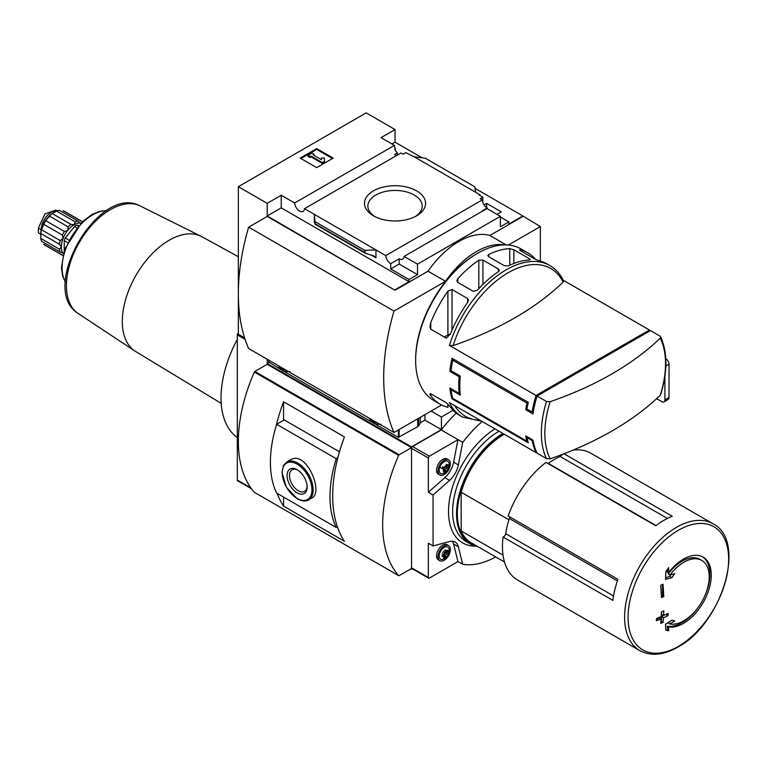 <?xml version="1.0" encoding="UTF-8"?>
<svg xmlns="http://www.w3.org/2000/svg" width="767" height="767" viewBox="0 0 767 767"><rect width="100%" height="100%" fill="white"/><g stroke="black" fill="none" stroke-linecap="round" stroke-linejoin="round"><path stroke-width="1.15" d="M396.472 155.596A6.999 4.036 60 0 1 394.727 154.397L397.402 152.844A6.999 4.036 60 0 1 394.727 149.124L395.341 148.769L395.341 150.303M397.402 152.844L397.402 155.059M395.341 148.769A6.999 4.036 60 0 1 394.43 145.394L381.017 137.648L395.034 129.546L366.166 112.883L238.345 186.688L267.213 203.351L281.23 195.259L294.653 203.006A6.999 4.036 -120 0 0 297.874 209.755A6.999 4.036 -120 0 0 303.08 211.433A6.999 4.036 -120 0 0 304.509 208.691L400.997 152.988L403.078 154.186L405.753 152.643L414.103 156.746L425.397 158.27L474.763 186.764L475.751 192.335L414.103 156.746M484.073 204.914L486.671 203.408L486.671 207.665M486.671 203.408L501.311 211.855L496.978 214.357M482.855 202.546L482.855 197.157L479.25 195.077L479.874 194.722L479.874 195.432M482.855 197.157L480.18 198.711L482.261 199.909A6.999 4.036 60 0 0 487.189 207.991L487.189 208.701M479.874 194.722L475.751 192.335M500.381 217.032L508.837 221.912L508.837 224.06L522.854 215.968L540.38 226.562L508.358 245.047M416.634 190.878A30.546 17.641 180 0 1 416.634 215.815A30.546 17.641 180 0 1 373.433 215.815A30.546 17.641 180 0 1 373.433 190.878A30.546 17.641 180 0 1 416.634 190.878M304.509 208.691L385.772 255.612L482.261 199.909M395.034 129.546L395.034 142.163L422.176 157.839M475.041 188.356L522.854 215.968M395.034 142.163L391.937 143.956M482.443 211.184A6.999 4.036 60 0 1 482.031 210.963L487.189 207.991M385.772 255.612A6.999 4.036 -120 0 0 390.7 263.695L399.156 258.815A6.999 4.036 -120 0 0 402.656 259.16A6.999 4.036 -120 0 0 404.084 256.427L486.968 208.576L500.381 216.323L500.381 226.792L508.837 221.912M294.653 203.006L394.43 145.394M481.877 421.304L462.386 417.027L459.845 415.57A87.467 50.497 -60 0 1 450.469 407.085L446.346 402.761L430.786 393.778C429.654 393.596 429.654 394.248 430.786 395.714A87.467 50.497 120 0 0 440.153 404.199L433.767 400.508A87.467 50.497 -60 0 1 415.647 360.471A87.467 50.497 -60 0 1 477.496 253.34A87.467 50.497 -60 0 1 521.234 249.007L527.629 252.698A87.467 50.497 -60 0 1 535.615 259.428M550.16 458.819A85.329 49.261 -60 0 1 544.848 433.317A85.329 49.261 -60 0 1 550.16 401.687A318.804 184.061 0 0 0 660.224 338.142A85.329 49.261 -60 0 1 660.224 395.273A318.804 184.061 180 0 1 550.16 458.819L546.516 458.628L537.092 453.182A87.467 50.497 -60 0 1 532.979 440.085L532.145 440.565A87.467 50.497 120 0 0 536.056 452.588L449.433 402.579A87.467 50.497 -60 0 0 462.386 417.027M532.145 440.565L526.996 437.593A87.467 50.497 120 0 0 528.281 442.799L451.993 398.763A87.467 50.497 -60 0 1 449.884 388.073L459.165 393.433A87.467 50.497 -60 0 1 459.165 376.77L449.884 371.41A87.467 50.497 -60 0 1 451.993 358.285L528.281 402.33A87.467 50.497 120 0 0 526.996 409.022L525.759 409.731A87.467 50.497 -60 0 1 526.948 403.097L452.731 360.241A87.467 50.497 120 0 0 451.044 370.739L449.884 371.41M453.076 345.629A85.329 49.261 -60 0 1 508.109 272.755A85.329 49.261 -60 0 1 563.141 282.093A318.804 184.061 0 0 1 453.076 345.629L449.433 345.438L536.056 395.456A87.467 50.497 120 0 0 532.145 412.004L526.996 409.022M649.87 330.941A87.467 50.497 120 0 0 649.428 330.002L563.304 280.271M440.153 404.199A87.467 50.497 120 0 0 447.899 407.306L447.899 404.056M430.786 395.714L430.786 393.778L429.923 393.922M449.433 345.438A87.467 50.497 -60 0 1 549.853 265.535L547.312 264.069A87.467 50.497 120 0 0 539.537 260.943L535.414 259.313L519.844 250.33L519.844 249.582A87.467 50.497 -60 0 1 527.629 252.698M519.844 250.33L519.844 249.582L519.844 250.33M509.748 248.642L513.871 249.793L529.431 258.776L529.431 260.013A87.467 50.497 120 0 0 508.387 265.842L504.264 265.689L488.694 256.705L487.841 255.555L488.694 254.471A87.467 50.497 -60 0 1 509.748 248.642L509.748 265.19M530.285 259.62L529.431 260.013L529.431 258.776M478.8 260.214L482.922 260.051L498.483 269.044L499.346 270.272L498.483 271.576A87.467 50.497 120 0 0 477.438 290.185L473.316 291.345L457.746 282.361L456.892 280.818L457.746 278.814A87.467 50.497 -60 0 1 478.8 260.214L478.8 288.689M447.899 291.153L452.022 289.523L467.582 298.507L468.436 300.156L467.582 302.514A87.467 50.497 120 0 0 450.469 333.866L446.346 338.189L430.786 329.206L429.923 326.675L430.786 322.504A87.467 50.497 -60 0 1 447.899 291.153L447.899 334.949L444.314 337.01M660.224 338.142L660.579 336.723L659.888 336.042L650.464 330.596L537.092 396.05L546.516 401.496L550.16 401.687M451.945 389.262L451.044 389.789L460.325 395.139A87.467 50.497 120 0 1 460.325 376.098L451.044 370.739M451.044 389.789A87.467 50.497 120 0 0 452.731 398.332L451.993 398.763M527.706 440.747L526.948 441.188L452.731 398.332M526.948 441.188A87.467 50.497 -60 0 1 525.759 435.924L532.979 440.085M525.759 409.731L532.979 413.902A87.467 50.497 -60 0 1 537.092 396.05M238.345 186.688L238.345 334.278L244.625 337.902L237.607 333.875A1.457 0.844 120 0 0 237.319 334.882L237.319 480.094A1.457 0.844 120 0 0 237.607 480.756L251.471 488.761M540.38 261.173L540.38 226.562M267.213 203.351L267.213 215.968L395.034 290.242L267.213 216.438L248.652 227.157L393.998 311.066A196.879 113.669 120 0 0 393.998 432.483L441.619 404.986M404.084 256.427L417.507 264.174L500.381 216.323M395.034 289.763L409.051 281.671L409.051 279.524L417.507 274.644L417.507 264.174M522.854 216.438L489.873 235.488A72.894 42.08 -60 0 0 428.024 271.192L395.034 290.242M409.051 279.524L390.7 268.929L390.7 263.695M365.332 253.273L364.67 250.33L375.964 249.946L375.964 257.808L373.932 255.986L365.332 253.273L315.247 224.357L314.317 214.357L314.317 222.209L315.247 224.357M281.23 195.259L281.23 207.876L267.213 215.968M409.051 281.671L281.23 207.876M364.67 250.33L315.304 221.836M316.694 148.597L333.185 158.117L316.694 167.637L300.194 158.117L316.694 148.597L316.694 149.431L300.923 158.529M489.873 235.488L506.22 244.922M428.024 271.192L445.541 281.316L393.998 311.066M504.36 244.922A72.894 42.08 120 0 0 445.541 281.316M248.652 227.157A196.879 113.669 120 0 0 248.652 348.563L393.998 432.483M415.647 360.471L415.647 359.272A86.009 49.663 -60 0 1 476.47 253.935L477.496 253.34M374.699 216.515A27.161 15.685 180 0 1 367.872 206.112A27.161 15.685 180 0 1 384.641 191.625A27.161 15.685 180 0 1 414.238 195.029A27.161 15.685 180 0 1 422.195 206.112A27.161 15.685 180 0 1 415.369 216.515M332.466 158.529L316.694 149.431M311.018 156.037L309.993 156.631L307.931 155.442L312.054 153.055L314.115 154.253L313.08 154.848L321.507 159.709L321.507 158.021L324.422 158.021L324.422 162.22L322.361 163.419L322.361 162.585L311.018 156.037L311.018 156.871L322.361 163.419M324.422 161.386L322.361 162.585M309.993 156.631L309.993 157.465L311.018 156.871M307.931 155.442L307.931 156.276L309.993 157.465M314.115 154.253L313.808 155.26M321.507 158.855L321.507 159.709M399.156 258.815L399.156 264.049L390.7 268.929M417.507 274.644L399.156 264.049M563.141 282.093L563.477 280.674M660.224 395.273L660.636 394.631C667.673 371.612 667.654 352.312 660.579 336.723M536.056 452.588L536.651 452.252M536.056 395.456L649.428 330.002M533.401 411.275L532.145 412.004M450.219 334.46A2.915 1.687 0 0 0 447.899 334.949M460.325 376.098L459.165 376.77M460.075 392.905L459.165 393.433M527.821 437.113L526.996 437.593M454.054 359.483L452.731 360.241M528.281 402.33L526.948 403.097M79.758 222.727L78.071 221.126A19.539 11.275 -60 0 0 75.252 221.884L74.14 224.721A18.072 10.441 -60 0 1 80.525 223.005A18.072 10.441 -60 0 1 80.919 223.053M82.347 221.663L64.217 211.193A19.539 11.275 -60 0 0 63.124 210.695L81.781 221.462A19.539 11.275 -60 0 1 82.328 221.682M70.967 224.367A19.539 11.275 -60 0 0 68.138 226.869L67.745 230.388A18.072 10.441 -60 0 1 74.14 224.721L70.967 224.367L52.3 213.59L56.595 211.117A19.539 11.275 -60 0 1 59.414 210.359L78.071 221.126M64.428 231.481A19.539 11.275 -60 0 0 62.357 235.066L63.067 238.489A18.072 10.441 -60 0 1 67.745 230.388L64.428 231.481L45.771 220.714L49.481 216.093A19.539 11.275 -60 0 1 52.3 213.59M59.462 249.237A19.539 11.275 -60 0 0 60.219 252.055L63.067 253.244A18.072 10.441 -60 0 1 61.35 246.859L59.462 249.237L40.804 238.46L40.804 233.513A19.539 11.275 -60 0 1 41.562 229.812L43.7 224.29A19.539 11.275 -60 0 1 45.771 220.714M62.443 252.717L63.067 253.244A18.072 10.441 -60 0 0 63.306 253.57M62.827 255.469A19.539 11.275 -60 0 1 62.357 255.104L43.7 244.337A19.539 11.275 -60 0 0 44.678 245.028L62.817 255.497M75.252 221.884L56.595 211.117M68.138 226.869L49.481 216.093M62.357 235.066L43.7 224.29M60.219 252.055L41.562 241.289A19.539 11.275 -60 0 1 40.804 238.46M573.16 450.076A73.229 42.281 -60 0 1 590.849 453.239L712.994 523.765A73.229 42.281 -60 0 0 639.774 566.046A73.229 42.281 -60 0 0 639.774 650.598L627.406 643.455A73.229 42.281 120 0 1 627.301 643.398L517.514 580.015A73.229 42.281 -60 0 1 503.066 537.015A2.915 1.687 120 0 0 505.683 533.679A69.979 40.402 120 0 1 509.355 518.521A2.915 1.687 120 0 0 509.422 516.69M503.066 537.015L612.852 600.398A73.229 42.281 120 0 1 617.953 579.344L508.166 515.961A73.229 42.281 -60 0 1 545.989 462.396L655.775 525.779A73.229 42.281 120 0 1 672.266 516.258L564.013 453.757M439.807 467.161L442.473 468.704M337.825 457.774L336.234 458.695L276.647 424.295A104.964 60.603 120 0 0 276.647 493.095L336.234 527.495L337.384 526.824M336.234 458.695A104.964 60.603 120 0 0 336.234 527.495M308.66 499.863L311.939 497.965C323.971 492.596 306.254 449.174 290.07 460.095L286.791 461.993L283.416 465.655L282.007 472.549L286.407 487.323L297.289 498.828C302.045 501.302 305.832 501.647 308.66 499.863A21.869 12.627 -120 0 0 308.66 474.61A21.869 12.627 -120 0 0 286.791 461.993M268.872 362.599L267.213 363.568L411.524 446.883L411.524 447.631L267.213 364.315L254.845 371.449A0.872 0.508 120 0 0 254.337 372.062A131.205 75.751 120 0 0 254.337 492.299A0.872 0.508 120 0 0 254.5 492.395M411.524 447.631L399.166 454.773A0.872 0.508 120 0 0 398.648 455.377A131.205 75.751 120 0 0 398.648 575.614A0.872 0.508 120 0 0 399.166 575.634L411.524 568.5L411.524 569.248L412.358 568.769M277.127 493.373A131.205 75.751 120 0 0 283.579 506.134L344.441 541.272A131.205 75.751 -60 0 1 344.441 436.912L283.579 401.774A131.205 75.751 120 0 0 276.158 425.906M267.213 363.568L267.213 359.282M410.872 568.874L411.524 569.248M453.124 410.249L441.418 417.008L431.112 411.054M411.524 446.883L441.418 429.625L424.928 420.105L420.326 422.761M424.928 420.105L424.928 414.631M508.943 519.815L461.168 492.232A64.14 37.037 -60 0 1 504.36 434.295M482.232 421.514A88.924 51.341 120 0 0 462.779 442.386L457.947 439.702L429.357 456.202A1.457 0.844 120 0 0 428.331 457.985L428.331 492.261L433.067 495.003L433.067 545.96L428.331 543.218L428.331 577.493A1.457 0.844 120 0 0 428.628 578.165A1.457 0.844 120 0 0 429.357 578.088L457.947 561.588L462.779 564.272A88.924 51.341 120 0 0 495.683 556.919M433.067 495.003L449.567 480.372A17.497 10.096 120 0 0 458.359 464.955L462.683 442.434M462.683 564.32L458.359 546.804A17.497 10.096 120 0 0 455.109 542.039A17.497 10.096 120 0 0 449.567 541.54L433.067 545.96M462.779 442.386L441.255 429.961L412.579 446.519A1.457 0.844 120 0 0 411.543 448.302L411.543 567.81A1.457 0.844 120 0 0 411.85 568.472L428.628 578.165M237.319 339.321A90.094 52.012 120 0 0 237.319 437.564M456.24 413.106A88.924 51.341 120 0 0 441.255 429.961M441.418 429.625L441.418 417.008M238.345 333.453L237.607 333.875M447.535 471.475A8.744 5.053 -60 0 1 444.179 474.543A8.744 5.053 -60 0 1 439.807 474.974L438.369 474.15A8.744 5.053 -60 0 1 438.369 464.045A8.744 5.053 -60 0 1 447.113 458.992L448.561 459.826A8.744 5.053 -60 0 1 449.385 468.263M428.331 492.261L444.822 477.64A17.497 10.096 120 0 0 453.623 462.213L457.947 439.702M447.535 557.178A8.744 5.053 -60 0 1 444.179 560.246A8.744 5.053 -60 0 1 439.807 560.677L438.369 559.843A8.744 5.053 -60 0 1 438.369 549.747A8.744 5.053 -60 0 1 447.113 544.695L448.561 545.529A8.744 5.053 -60 0 1 449.385 553.966M457.947 561.588L453.623 544.062A17.497 10.096 120 0 0 452.405 541.234M446.452 472.309A4.401 2.541 -60 0 1 443.757 468.474A4.401 2.541 -60 0 1 449.146 465.358A4.401 2.541 -60 0 1 446.452 472.309M448.848 466.48A1.429 0.825 120 0 0 448.829 468.167A1.429 0.825 120 0 0 448.848 468.177L448.283 469.625A1.429 0.825 120 0 0 447.017 471.206L445.886 471.858A1.429 0.825 120 0 0 445.617 471.456A1.429 0.825 120 0 0 444.62 471.743L444.045 471.906L444.055 470.948A1.429 0.825 -60 0 0 444.074 469.26A1.429 0.825 -60 0 0 444.055 469.251L444.62 467.803A1.429 0.825 120 0 0 445.886 466.221L447.017 465.569A1.429 0.825 120 0 0 447.286 465.972A1.429 0.825 120 0 0 448.283 465.684L448.858 465.521L448.848 466.48L447.909 465.943M441.945 473.843A7.056 4.075 -60 0 1 440.651 465.368A7.056 4.075 -60 0 1 448.647 462.242C450.689 466.096 449.75 469.615 445.828 472.817L441.945 473.843M439.807 474.974A8.744 5.053 -60 0 1 439.807 464.879A8.744 5.053 -60 0 1 448.561 459.826M446.452 558.012A4.401 2.541 -60 0 1 443.757 554.177A4.401 2.541 -60 0 1 449.146 551.061A4.401 2.541 -60 0 1 446.452 558.012M447.909 551.646L448.848 552.182A1.429 0.825 120 0 0 448.829 553.87A1.429 0.825 120 0 0 448.848 553.879L448.283 555.327A1.429 0.825 120 0 0 447.017 556.909L445.886 557.561A1.429 0.825 120 0 0 445.617 557.158A1.429 0.825 120 0 0 444.62 557.446L444.045 557.609L444.055 556.65A1.429 0.825 -60 0 0 444.074 554.963A1.429 0.825 -60 0 0 444.055 554.953L444.055 554.953M446.586 551.022L447.017 551.272L445.886 551.924A1.429 0.825 120 0 1 444.62 553.506L444.074 554.963M447.017 551.272A1.429 0.825 120 0 0 447.286 551.674A1.429 0.825 120 0 0 448.283 551.387L448.858 551.224L448.848 552.182M441.945 559.546A7.056 4.075 -60 0 1 440.651 551.07A7.056 4.075 -60 0 1 448.647 547.945C450.689 551.789 449.75 555.318 445.828 558.51L441.945 559.546M439.807 560.677A8.744 5.053 -60 0 1 439.807 550.581A8.744 5.053 -60 0 1 448.561 545.529M446.797 465.694A1.429 0.825 120 0 0 446.931 467.074A1.429 0.825 120 0 0 446.95 467.084L448.81 468.158M444.639 470.89L445.119 470.113A1.429 0.825 120 0 1 446.384 468.532L446.979 467.103M444.189 467.554L442.722 466.71L442.156 468.158M446.01 464.85A1.429 0.825 120 0 0 446.384 464.591L446.96 464.428M446.797 551.387A1.429 0.825 120 0 0 446.931 552.777A1.429 0.825 120 0 0 446.95 552.786L448.81 553.86M444.639 556.593L445.119 555.816A1.429 0.825 120 0 1 446.384 554.234L446.979 552.806M442.156 555.548L442.147 556.516M442.722 552.403A1.429 0.825 120 0 0 443.997 550.821M446.01 550.553A1.429 0.825 120 0 0 446.384 550.294L446.96 550.121M668.536 572.728L668.69 567.57L665.861 571.626L665.507 579.392L671.94 577.618L674.711 573.63L669.955 575.01A35.867 20.709 -60 0 1 683.848 562.211A35.867 20.709 -60 0 1 701.776 560.428A35.867 20.709 -60 0 1 703.521 598.596A35.867 20.709 -60 0 1 669.955 624.002L674.711 620.858L671.94 620.187L665.507 624.309L665.861 630.091L668.69 630.771L668.536 627.003A39.357 22.722 -60 0 0 705.17 598.806A39.357 22.722 -60 0 0 703.128 557.168A39.357 22.722 -60 0 0 683.445 559.124A39.357 22.722 -60 0 0 668.536 572.728L667.165 571.942L667.549 569.219M668.038 615.69L668.182 613.399L663.57 615.498L663.791 610.858L661.451 611.884L661.24 616.524L656.494 618.547L656.351 620.848L661.096 618.825L660.732 623.379L663.062 622.344L663.426 617.79L668.038 615.69L665.89 614.453M663.791 596.573L663.062 584.253L660.732 585.288L661.451 597.598L663.791 596.573L662.496 595.825L662.496 584.512M548.002 463.556A2.915 1.687 120 0 0 548.3 463.364A69.979 40.402 120 0 1 560.169 456.509A2.915 1.687 120 0 0 562.058 454.505M504.504 562.01L471.235 542.806A64.14 37.037 -60 0 1 461.168 530.946L503.037 555.116M461.168 492.232L461.168 530.946M283.579 401.774L283.579 420.297M283.579 497.093L283.579 506.134M276.647 424.295L284.221 419.923L339.455 451.811M297.107 492.865A14.18 8.188 -120 0 0 307.136 487.074A14.18 8.188 -120 0 0 297.107 469.701A14.18 8.188 -120 0 0 287.079 475.492A14.18 8.188 -120 0 0 297.107 492.865M297.721 470.085A12.483 7.21 -120 0 0 292.054 469.778A12.483 7.21 -120 0 0 290.147 479.787A12.483 7.21 -120 0 0 298.305 490.784A12.483 7.21 -120 0 0 304.547 491.407A12.483 7.21 -120 0 0 307.116 486.345M665.852 629.793L667.846 630.282L667.165 626.217L668.536 627.003M667.846 630.282L668.69 630.771M667.165 626.217A39.357 22.722 120 0 0 698.862 606.409M704.279 597.033A39.357 22.722 120 0 0 702.428 556.794M665.593 577.858L669.706 576.324L671.94 577.618M669.706 576.324L670.818 574.771M701.776 560.428L700.012 559.411A35.867 20.709 120 0 0 668.182 573.994L669.955 575.01M670.866 620.887L668.182 622.986L669.955 624.002M661.403 596.448L662.496 595.825M660.876 621.759L661.461 621.414L661.461 616.658L663.522 615.46M661.461 616.658L663.426 617.79M661.461 611.874L661.461 614.271L663.57 615.498M656.437 619.554L659.399 617.847L661.096 618.825M661.461 621.414L663.062 622.344M78.646 225.469L76.614 225.287A2.915 1.687 120 0 0 74.552 226.476L65.272 238.019A2.915 1.687 120 0 0 64.236 240.675L64.236 250.435M60.219 240.589A19.539 11.275 -60 0 0 59.462 244.28L61.35 246.859A18.072 10.441 -60 0 1 63.067 238.489L60.219 240.589L41.562 229.812M59.462 244.28L40.804 233.513M40.632 234.836A17.929 10.354 -60 0 1 40.632 234.779A17.929 10.354 -60 0 1 51.351 214.127A17.929 10.354 -60 0 1 53.316 212.814A17.929 10.354 -60 0 1 53.364 212.785M56.873 211.002A14.285 8.245 -60 0 0 46.499 216.399A14.285 8.245 -60 0 0 41.15 229.774L41.15 230.349M40.651 234.127L38.35 232.804L38.35 228.163L44.889 213.964L55.828 210.091L57.209 210.887M376.482 424.745L398.332 437.363L417.679 426.673A4.372 2.522 0 0 0 418.696 425.743L420.326 423.154L420.326 417.286M268.968 362.197L281.547 369.934M285.362 372.139L372.676 422.55M370.499 418.907A7.286 4.209 -120 0 0 373.596 421.888A7.286 4.209 -120 0 0 376.683 422.483M279.37 366.3A7.286 4.209 -120 0 0 282.467 369.272A7.286 4.209 -120 0 0 285.564 369.867M665.804 358.726L665.938 358.803A4.372 2.522 60 0 1 669.025 364.162L669.025 397.488A4.372 2.522 60 0 1 668.124 399.492L664.001 401.87A4.372 2.522 60 0 1 661.816 401.649L656.629 398.658M664.001 401.87A4.372 2.522 60 0 0 664.903 399.866L664.903 376.185M546.516 458.628A87.467 50.497 -60 0 1 546.516 401.496M375.964 257.808L371.554 255.258M364.67 252.401L315.304 223.897M480.152 420.306A85.329 49.261 -60 0 1 454.639 405.58M513.871 263.455L513.871 249.793M488.694 256.705L488.694 254.471M482.922 284.423L482.922 260.051M498.483 271.576L498.483 269.044M457.746 282.361L457.746 278.814M452.022 330.136L452.022 289.523M467.582 302.514L467.582 298.507M430.786 329.206L430.786 322.504M398.648 575.614L254.337 492.299M398.648 455.377L254.337 372.062M245.104 339.369L237.319 334.882M250.857 487.908L237.319 480.094M475.732 546.133A68.522 39.558 -60 0 1 449.539 499.528A68.522 39.558 -60 0 1 494.955 428.858M428.331 457.985L411.543 448.302M428.331 577.493L411.543 567.81M429.357 456.202L412.579 446.519M458.359 464.955L453.623 462.213M449.567 480.372L444.822 477.64M458.359 546.804L453.623 544.062M446.384 468.532L448.283 469.625M445.119 470.113L447.017 471.206M443.901 471.331L444.62 471.743M446.384 554.234L448.283 555.327M445.119 555.816L447.017 556.909M443.901 557.034L444.62 557.446M678.364 530.265A71.11 41.054 -60 0 1 728.65 559.296A71.11 41.054 -60 0 1 678.364 646.389A71.11 41.054 -60 0 1 628.087 617.358A71.11 41.054 -60 0 1 678.364 530.265M476.556 545.874A65.022 37.535 -60 0 1 459.606 496.038A65.022 37.535 -60 0 1 503.737 433.93M477.707 546.545A65.598 37.871 -60 0 1 470.094 543.832A65.598 37.871 -60 0 1 460.047 491.263A65.598 37.871 -60 0 1 502.912 433.451M477.764 546.574L470.094 543.832L466.221 541.598A65.598 37.871 -60 0 1 456.173 489.02A65.598 37.871 -60 0 1 499.029 431.217M399.166 454.773L254.845 371.449M297.107 498.425A20.997 12.119 -120 0 0 309.964 480.132A20.997 12.119 -120 0 0 284.25 465.291A20.997 12.119 -120 0 0 297.107 498.425M667.405 518.425L560.169 456.509M656.044 525.568L548.3 463.364M617.406 580.907L509.355 518.521M613.523 595.949L505.683 533.679M221.222 403.384L135.634 351.507A66.278 38.264 -60 0 1 125.989 298.267A66.278 38.264 -60 0 1 169.181 240.234A66.278 38.264 -60 0 1 201.903 236.725L238.345 256.734M135.634 351.507L77.534 313.061A62.137 35.876 -60 0 1 79.289 242.449A62.137 35.876 -60 0 1 139.556 205.623L201.903 236.725M65.416 281.978A43.278 24.985 -60 0 1 71.043 237.693A43.278 24.985 -60 0 1 106.584 210.676M76.614 225.287L78.061 226.121M74.552 226.476L76.71 227.722M65.272 238.019L68.656 239.975M64.236 240.675L67.41 242.497M41.15 229.774L38.35 228.163M418.696 418.226L418.696 425.743M268.968 360.289L268.968 362.666M398.332 429.98L398.332 437.363M399.156 429.501L399.156 437.363M417.679 418.811L417.679 426.673M369.291 418.207A9.645 5.57 -120 0 0 374.2 423.461A9.645 5.57 -120 0 0 379.109 423.883M278.162 365.6A9.645 5.57 -120 0 0 283.071 370.844A9.645 5.57 -120 0 0 287.98 371.266M664.903 399.866L669.025 397.488M665.842 365.993L669.025 364.162M563.496 280.674C560.246 273.992 555.692 268.949 549.853 265.535M446.931 467.074L448.829 468.167M444.208 470.641L445.617 471.456M442.147 468.148L443.585 468.973M446.365 465.435L447.286 465.972M446.931 552.777L448.829 553.87M444.208 556.343L445.617 557.158M442.147 553.851L443.585 554.675M444.965 549.949L446.461 550.811M446.365 551.137L447.286 551.674M639.774 650.598C650.799 656.437 663.484 655.277 677.846 647.118C721.737 624.137 747.394 540.687 712.994 523.765M398.725 575.681L254.404 492.356M77.534 313.061C38.676 288.076 98.492 184.464 139.556 205.623M65.406 282.189L62.635 276.005L61.446 267.865L64.649 249.227L82.222 221.778L92.27 214.348L100.046 211.251L106.766 210.561M268.795 360.193L268.795 362.436M381.189 424.343L374.555 423.902L371.803 421.725L369.157 418.14M290.06 371.736L283.435 371.295L280.684 369.109L278.028 365.523"/></g></svg>
